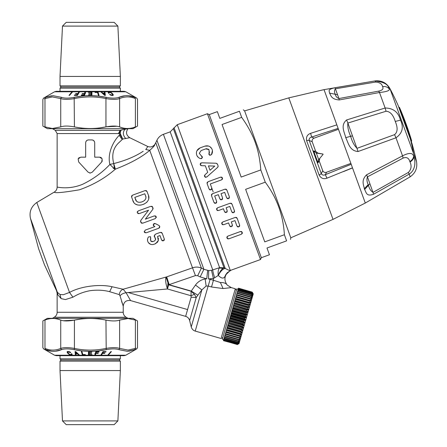 <?xml version="1.0" encoding="UTF-8"?>
<svg xmlns="http://www.w3.org/2000/svg" width="447" height="447" viewBox="0 0 447 447"><rect width="100%" height="100%" fill="white"/><g stroke="black" fill="none" stroke-linecap="round" stroke-linejoin="round"><path stroke-width="0.67" d="M117.885 420.912L114.153 424.65L66.223 424.65L62.485 420.912L117.885 420.912L120.36 370.563L60.015 370.563L62.485 420.912M127.764 318.325L47.371 318.325L42.862 320.929L42.862 347.643L43.577 348.883L54.556 355.22L125.819 355.22L136.793 348.883L137.514 347.643L137.514 320.929L133.005 318.325L127.764 318.325M209.257 114.588L261.344 257.701L269.446 254.751L266.988 248.001L286.616 240.86L284.387 234.731L264.758 241.872L245.632 189.321L265.261 182.18L260.797 169.927L241.173 177.068L230.915 148.89L222.047 124.517L241.671 117.371L239.441 111.247L219.812 118.388L217.359 111.638L209.257 114.588L207.414 113.728L257.237 250.616M338.457 129.284L314.107 138.145L311.643 137.05L310.615 133.335L336.842 124.858M350.873 163.395L326.522 172.257C324.813 172.76 323.55 172.24 322.74 170.704L319.27 161.16L317.934 162.742L313.649 150.957L315.683 151.309L312.207 141.766C311.838 140.067 312.47 138.861 314.107 138.145M315.683 151.309L317.94 153.153M319.27 161.16L319.812 158.299M125.819 91.78L136.793 98.116L137.514 99.357L137.514 126.071L133.005 128.675L47.371 128.675L42.862 126.071L42.862 99.357L43.577 98.116L54.556 91.78L56.277 91.317L124.093 91.317L125.819 91.78L54.556 91.78M117.885 26.088L114.153 22.35L66.223 22.35L62.485 26.088L60.015 76.437L120.36 76.437L117.885 26.088L62.485 26.088M113.164 168.139L114.443 168.86L113.739 163.563C111.499 154.83 113.22 147.862 118.902 142.649L122.757 139.039L129.736 137.698L147.527 146.376C147.767 146.638 147.169 147.683 145.728 149.505L149.751 150.337L192.512 267.837C195.535 266.753 198.496 266.848 201.401 268.111L197.68 275.71L200.172 276.928L203.893 269.317L156.925 140.274C158.299 137.436 160.462 135.458 163.406 134.329C160.462 135.458 158.299 137.436 156.925 140.274L155.774 142.744L201.401 268.111L203.893 269.317L208.699 270.58L211.498 270.312L219.622 267.647L223.997 267.792L225.254 268.485C228.395 270.1 230.071 270.753 230.294 270.452L260.489 259.545L259.277 256.22M216.052 199.77L214.677 195.987L218.32 194.657L219.879 198.932L221.718 199.792L222.578 197.948L221.025 193.674L224.668 192.35L226.657 197.82L228.501 198.675L229.361 196.836L226.875 190.014L229.361 196.836M218.27 275.419C221.913 279.068 224.344 278.922 225.556 274.994L227.283 272.67L230.943 270.295L227.327 272.709C224.159 276.76 224.148 280.9 227.288 285.125L231.289 287.611L223.075 288.55L211.509 286.991L213.442 280.258L220.41 282.521C223.919 282.448 226.21 283.32 227.288 285.125M228.92 198.434L229.4 197.691M227.098 198.44L227.702 198.731M226.657 197.82L224.668 192.35L221.025 193.674L222.578 197.948M222.131 199.558L222.617 198.803M220.321 199.558L220.924 199.848M219.879 198.932L218.32 194.657L214.677 195.987L216.666 201.457L215.812 203.296L213.968 202.435L211.487 195.618L213.968 202.435M216.231 203.055L216.706 202.312M214.409 203.061L215.013 203.351M211.727 194.21L211.42 194.87M174.006 127.68L225.254 268.485C223.031 268.72 220.701 271.033 218.276 275.425L214.694 277.76C213.431 273.86 212.789 271.262 212.772 269.96L163.406 134.329L170.201 131.859L177.247 124.707L207.414 113.728L260.489 259.545L261.344 257.701M231.574 203.474L231.01 203.184M231.999 204.083L234.479 210.906L231.999 204.083L230.155 203.229L217.465 207.844L230.155 203.229M234.301 212.23L234.552 211.615M232.222 212.515L232.831 212.8M231.781 211.889L229.786 206.419L226.132 207.749L227.199 210.677L226.132 207.749L229.786 206.419L231.781 211.889L233.619 212.744L234.479 210.906M226.953 212.079L227.232 211.543M224.947 212.286L225.551 212.571M217.465 207.844L216.605 209.688L218.449 210.548L223.433 208.732L224.5 211.654L226.338 212.515L227.199 210.677M217.052 210.313L217.611 210.587M216.801 208.341L216.544 208.939M222.623 222.019L235.318 217.404L222.623 222.019L221.768 223.863L223.606 224.724L228.59 222.908L229.657 225.836L231.501 226.69L232.356 224.852L231.295 221.924L234.949 220.594L236.938 226.065L238.782 226.925L239.642 225.081L237.156 218.259L239.642 225.081M222.159 224.444L222.729 224.757M221.908 222.589L221.695 223.154M236.776 217.689L236.206 217.371M239.447 226.428L239.709 225.796M237.368 226.674L237.988 226.975M236.938 226.065L234.949 220.594L231.295 221.924L232.356 224.852M232.172 226.182L232.429 225.545M230.082 226.439L230.702 226.746M227.763 236.145L240.458 231.524L227.763 236.145L226.903 237.983L228.747 238.843L241.436 234.222L242.296 232.384L240.458 231.524M241.861 231.764L241.207 231.462M242.123 233.697L242.369 233.077M227.344 238.603L227.992 238.905M227.07 236.681L226.83 237.296M211.185 186.393L213.174 191.864M214.694 277.76L213.403 278.453L213.442 280.258L220.41 282.521L223.075 288.55L220.41 282.521M212.342 193.774L225.037 189.159L212.342 193.774L211.487 195.618M226.417 189.377L225.802 189.098M222.047 177.358L221.488 177.085M222.293 179.348L222.561 178.739M221.639 179.834L210.302 183.957L211.8 188.081L210.302 183.957L221.639 179.834L222.5 177.99L220.656 177.129L207.967 181.75L220.656 177.129M211.543 189.5L211.839 188.93M209.548 189.69L210.14 189.975M207.967 181.75L207.106 183.594L209.101 189.064L210.939 189.919L211.8 188.081M207.274 182.287L207.034 182.896M207.24 171.028L207.715 172.341L204.894 174.855L204.776 176.883L206.805 177.001L217.661 167.346L206.805 177.001M205.335 165.798L201.558 165.686L205.335 165.798L207.715 172.341M200.731 165.396L200.306 164.876M200.161 164.272L201.558 165.686M200.412 163.44L200.798 163.06M216.935 163.49L217.678 164.742M218.108 166.58L217.661 167.346L218.136 166.144M205.855 177.364L205.508 177.325M204.435 176.202L204.463 175.537M202.267 156.646L202.368 157.662L201.357 155.902L201.809 156.115M201.776 158.484L201.491 158.629M198.328 157.45L197.01 155.735M196.445 153.857L196.417 152.88M196.998 150.678L200.144 147.862L204.871 146.141L208.458 146.04M210.012 146.784L211.66 148.521M212.431 150.667L211.465 154.723C212.861 152.31 212.811 150.075 211.314 148.013C209.76 146.057 207.615 145.431 204.871 146.141L200.144 147.862C197.585 149.086 196.339 150.946 196.412 153.438C196.596 155.986 197.993 157.73 200.608 158.674L202.368 157.662M210.23 155.332L209.414 155.036M208.95 154.416L208.866 153.69M207.179 148.695L205.855 148.84L209.034 149.767L209.112 153.075L209.57 151.969M209.034 149.767L208.224 149.052M203.016 149.874L205.855 148.84L201.128 150.561L199.284 153.315L201.128 150.561M226.875 190.014L225.037 189.159M177.247 124.707L230.294 270.452L225.556 274.994M218.449 210.548L223.433 208.732L224.5 211.654M223.606 224.724L228.59 222.908L229.657 225.836M237.156 218.259L235.318 217.404M228.747 238.843L241.436 234.222M222.969 268.401C221.254 269.686 219.667 272 218.203 275.346C217.873 271.77 218.292 269.301 219.46 267.937L222.969 268.401L223.997 267.792L173.442 128.887M211.498 270.312L213.403 278.453L208.52 278.962L210.135 279.314L208.201 286.041L206.14 286.019L205.139 278.962C201.083 279.744 197.865 281.772 195.484 285.046L201.86 289.907L206.14 286.019M234.457 291.718L235.301 288.762L231.289 287.611M207.106 183.594L209.101 189.064M218.052 165.776L217.471 164.183L216.164 163.233L201.642 162.814L200.161 164.211M209.112 153.075L209.464 155.075L211.465 154.723M201.357 155.902L199.284 153.315M208.699 270.58L208.52 278.962M207.671 270.502L206.732 278.844L205.139 278.962M221.371 337.351L235.301 288.762L236.29 290.539L222.824 337.496L221.047 338.48L195.233 331.082C193.266 330.506 191.936 329.132 191.238 326.947L189.634 320.505C188.936 318.32 187.606 316.945 185.639 316.37L130.563 300.58L126.11 292.74L167.452 288.969L191.009 295.724L191.12 291.254L168.642 284.806L195.44 275.592L197.68 275.71M214.767 166.072L210.029 170.285L208.425 165.887L214.767 166.072L208.425 165.887M195.484 285.046L191.12 291.254L194.451 294.333L196.227 297.512L191.137 297.21L191.009 295.724L194.451 294.333M195.44 275.592L192.512 267.837L166.675 276.872L169.217 284.756L191.271 291.081L197.859 295.199L201.86 289.907L191.238 326.947M197.859 295.199L196.227 297.512L189.634 320.505M155.774 142.744L154.707 144.565M143.191 151.276L140.308 153.092C132.714 157.54 123.858 161.026 113.739 163.563L115.365 169.15C130.412 163.345 141.872 157.076 149.751 150.337C153.505 146.946 155.17 145.007 154.735 144.532C152.779 146.901 150.376 147.516 147.527 146.376M137.246 212.398L138.19 210.928L150.879 206.307L152.723 207.168L152.813 209.352L145.336 219.17L154.366 215.884L145.336 219.164M137.771 213.387L138.374 213.677M139.173 213.627L148.544 210.213L140.805 220.382L148.544 210.213L139.173 213.627L137.33 212.766M140.52 221.064L140.816 222.343L140.805 220.382M141.252 222.964L141.822 223.249M156.232 217.644L156.232 216.812M155.958 216.309L155.316 215.873M153.097 208.654L153.019 207.989M166.675 276.872L123.115 289.231C120.88 290.209 119.612 292.003 119.31 294.618L120.031 295.836L123.232 306.106L123.232 312.274L57.138 312.274L57.138 293.249L56.601 290.818L57.395 292.366L60.004 294.5L61.071 298.557M60.004 294.5L63.385 294.718L69.525 292.427C81.192 285.963 100.245 283.99 112.046 286.734L123.115 289.231L126.11 292.74C123.277 293.193 121.254 294.227 120.031 295.836M154.885 226.59L145.174 230.127L154.885 226.59L154.008 226.143L154.885 226.59M144.236 231.384L144.28 231.859M144.493 232.306L145.152 232.814M159.713 226.405L158.841 228.21L159.501 227.724M159.763 227.115L159.752 226.551M159.702 226.366L158.97 225.467L155.327 223.589L158.97 225.467L159.702 226.366M154.522 223.433L153.93 223.634M153.232 224.897L153.455 225.64M157.551 236.441L159.987 235.552L161.596 239.978L159.987 235.552L157.551 236.441L158.311 240.654L157.227 242.548M162.619 240.883L161.948 240.514M164.362 239.726L164.055 240.397M161.306 232.351L161.753 232.596M155.623 239.084L154.299 235.748L155.768 234.032L160.356 232.362L162.194 233.222L164.295 238.994L163.44 240.832L161.596 239.978M154.327 235.608L154.656 234.887M154.394 236.977L154.276 235.882M151.941 241.698L154.388 241.067L155.601 239.659M150.527 244.274L148.415 242.654C147.18 240.777 147.197 238.871 148.477 236.944L150.488 236.681L150.734 240.955L151.304 241.469M150.488 236.681L150.756 238.692L150.376 239.659M156.104 243.431L153.88 244.313C151.639 244.945 149.818 244.392 148.415 242.654L148.298 242.492M147.566 240.659L147.577 238.938M158.355 238.106L158.311 240.654L155.372 243.771L153.528 244.425M167.988 282.789L168.642 284.806L167.452 288.969C165.865 284.247 165.34 280.448 165.876 277.57L166.072 277.067L167.988 282.789L167.452 288.969M54.243 192.093C56.104 190.947 57.065 189.288 57.138 187.109C56.68 186.846 68.737 190.159 82.712 184.237C93.25 179.124 102.307 172.525 109.884 164.44L114.443 168.86L115.365 169.15C105.246 178.029 93.272 184.913 79.443 189.796C63.072 192.568 54.674 193.333 54.243 192.093L36.794 202.491L69.525 292.427L72.945 297.205M56.601 290.818L44.46 264.78L38.559 248.577L30.48 218.421C29.083 211.85 31.184 206.542 36.794 202.491M152.41 206.659L151.751 206.268M137.458 211.526L137.246 212.196M131.602 197.032L132.725 200.116L131.602 197.032L132.463 195.194L145.258 190.539M146.001 190.534L146.644 190.891M131.524 196.378L131.787 195.708M148.544 195.853L148.745 198.563M147.085 201.949L146.482 202.547M144.644 203.798L142.872 204.547M141.258 205L139.738 205.179M137.654 205L135.458 204.067M133.726 202.195L132.725 200.116C135.011 210.135 153.042 203.474 148.035 194.294L146.996 191.433L145.152 190.573L132.463 195.194M112.046 286.734L109.66 291.69C103.805 290.114 97.317 289.773 90.188 290.667C83.723 291.846 77.99 294.014 72.995 297.177L65.418 299.574L61.183 298.618L57.814 294.785L57.138 293.249M109.66 291.69L119.31 294.618M154.366 215.884L156.204 216.739L155.349 218.583L142.654 223.204L140.816 222.343M154.008 226.143L153.394 224.204L155.327 223.589M158.841 228.21L146.158 232.826L144.32 231.965L145.174 230.127M150.734 240.955L152.896 241.615M154.388 241.067L155.595 239.659L155.008 237.899M155.768 234.032L160.356 232.362M121.573 301.295L123.232 306.106C123.858 301.854 126.305 300.01 130.563 300.58L126.11 292.74M52.4 128.675L55.272 130.328L57.138 133.564L57.138 187.109C56.68 186.846 68.737 190.159 82.712 184.237C93.25 179.124 102.307 172.525 109.884 164.44C106.967 152.69 114.181 140.285 119.187 135.352L119.841 134.597L119.31 133.754L118.477 133.564L120.075 130.328L127.725 128.675M30.48 218.421L57.395 292.366L57.814 294.785M78.851 157.914L78.476 158.333M101.692 161.987L92.294 172.14L90.188 173.062L88.076 172.14L78.683 161.987L78.158 158.886L80.79 157.16L85.668 157.16L85.668 142.789C85.846 141.045 86.802 140.09 88.54 139.917L91.836 139.917C93.574 140.095 94.529 141.056 94.708 142.789L94.708 157.16L99.586 157.16L102.212 158.886L101.692 161.987L102.352 160.803M101.301 157.735L100.681 157.383M93.25 140.291L94.317 141.347L93.356 140.352M92.825 140.095L91.948 139.917M88.361 139.922L88.081 139.95M127.976 318.325L126.115 317.253C124.199 315.979 123.238 314.319 123.232 312.274M126.104 317.247L54.266 317.247C56.177 315.979 57.132 314.319 57.138 312.274M129.736 137.698C126.199 135.279 125.607 132.278 127.976 128.702L127.976 128.675M125.775 138.564C122.696 135.162 122.551 131.949 125.35 128.92M120.534 134.24L119.841 134.597L122.757 139.039L120.534 134.24L120.075 130.328L55.272 130.328M113.739 163.563L109.884 164.44M90.188 173.062L89.702 173.023L90.188 173.062M100.363 157.266L101.458 157.858M91.836 139.917L92.875 140.112M88.54 139.917L90.188 139.917M86.148 141.196L87.12 140.291M87.986 139.967L88.405 139.917M78.275 158.651L79.404 157.517L78.275 158.651M136.452 201.089L134.793 197.401L144.789 193.763L134.793 197.401L135.419 199.116C136.709 205.581 148.795 201.066 145.348 195.311L145.716 196.406M144.789 193.763L145.348 195.311L144.789 193.763M54.255 317.253L52.4 318.325M78.683 161.987L78.158 158.886M145.856 196.998L145.923 197.546M145.085 199.865L144.331 200.602M143.247 201.284L142.057 201.793M141.191 202.066L139.788 202.301M138.676 202.262L137.559 201.966M244.61 110.895L288.796 97.871L291.505 105.308L333.021 219.382L290.801 237.804L244.61 110.895L243.336 109.828M239.441 111.247C244.688 109.336 244.688 109.336 239.441 111.247C244.688 109.336 244.688 109.336 239.441 111.247M260.797 169.927C260.037 159.959 258.305 151.17 255.606 143.56C252.756 135.089 248.113 126.361 241.671 117.371M284.387 234.731C283.258 215.303 276.877 197.786 265.261 182.18M286.616 240.86C291.863 238.949 291.863 238.949 286.616 240.86C291.863 238.949 291.863 238.949 286.616 240.86M223.729 339.552L222.349 339.156L229.261 315.04L236.765 288.879L238.145 289.276M252.242 292.237L252.985 293.819L252.13 292.623L252.834 294.338L251.94 293.293L252.549 295.327L251.667 294.238L252.237 296.428L251.32 295.445L251.851 297.769L250.901 296.903L250.761 297.389L251.505 298.976L251.398 299.339L250.415 298.596L250.259 299.155L251.007 300.714L250.89 301.122L249.867 300.507L249.694 301.127L250.454 302.647L250.32 303.1L249.264 302.619L249.074 303.284L249.845 304.759L249.705 305.245L248.61 304.899L248.403 305.614L249.197 307.022L249.052 307.542L247.917 307.324L247.699 308.078L248.515 309.408L248.359 309.955L247.185 309.872L246.956 310.659L247.8 311.905L247.638 312.47L246.426 312.514L246.196 313.325L247.062 314.47L246.895 315.046L245.649 315.219L245.414 316.046L246.314 317.085L246.146 317.666L244.867 317.962L244.626 318.789L245.559 319.717L245.392 320.298L244.079 320.706L243.844 321.527L244.805 322.332L244.643 322.913L243.297 323.421L243.067 324.237L244.068 324.913L243.906 325.477L242.537 326.087L242.308 326.874L243.347 327.428L243.19 327.969L241.793 328.668L241.576 329.422L242.654 329.841L242.503 330.361L241.089 331.132L240.883 331.853L241.995 332.138L241.855 332.624L240.419 333.462L240.229 334.132L241.38 334.283L241.251 334.736L239.799 335.624L239.626 336.239L240.816 336.256L240.698 336.669L239.234 337.597L239.078 338.15L240.302 338.038L238.592 339.843L239.855 339.614L238.29 340.888L238.173 341.301L239.391 341.217L237.921 342.173L237.826 342.514L239.095 342.262L237.553 343.458L238.871 343.045L237.413 343.95L238.748 343.469L237.251 344.514L238.648 343.804L237.223 344.615L239 343.631L253.259 293.908L252.27 292.131L238.43 288.276L252.242 292.237L253.047 293.606L252.27 292.137L238.458 288.17M223.411 340.653L237.279 344.425M238.173 341.301L224.36 337.345L225.78 332.395L240.698 336.669M237.921 342.173L224.109 338.217L223.818 339.239L237.631 343.201M237.826 342.514L224.014 338.552M237.553 343.458L223.818 339.239M237.413 343.95L223.601 339.994L223.466 340.463M237.363 344.123L223.55 340.167M237.251 344.514L223.439 340.553M239.76 339.932L239.123 339.748M238.29 340.888L224.478 336.932M240.195 338.407L239.246 338.133M238.732 339.357L224.919 335.395M239.234 337.597L225.422 333.635M241.251 334.736L226.333 330.456L225.992 331.663L239.799 335.624M241.855 332.624L226.942 328.349L226.612 329.5L240.419 333.462M242.503 330.361L227.59 326.087L227.277 327.176L241.089 331.132M243.19 327.969L228.277 323.695L227.987 324.706L241.793 328.668M243.906 325.477L228.987 321.203L228.724 322.125L242.537 326.087M244.643 322.913L229.724 318.633L229.49 319.465L243.297 323.421M245.392 320.298L230.473 316.023L230.266 316.744L244.079 320.706M246.146 317.666L231.228 313.392L231.054 314.001L244.867 317.962M246.895 315.046L231.982 310.771L231.842 311.257L245.649 315.219M247.638 312.47L232.719 308.19L232.619 308.553L246.426 312.514M248.359 309.955L233.44 305.681L247.185 309.872M249.052 307.542L234.133 303.262L247.917 307.324M248.61 304.899L234.798 300.937L234.597 301.652L248.403 305.614M249.264 302.619L235.452 298.657L235.262 299.328L249.074 303.284M249.867 300.507L236.061 296.551L235.882 297.166L249.694 301.127M250.415 298.596L236.608 294.64L238.43 288.276M250.901 296.903L237.094 292.941M251.32 295.445L237.513 291.483M251.667 294.238L237.86 290.276M251.94 293.293L238.128 289.332M252.13 292.623L238.318 288.661M252.22 292.321L238.407 288.36M252.08 292.796L238.268 288.835M251.868 293.55L238.055 289.589M251.572 294.573L237.759 290.611M251.203 295.858L237.391 291.897M250.761 297.389L236.955 293.428M250.259 299.155L236.446 295.193L236.608 294.64M247.699 308.078L233.887 304.122L234.105 303.362M246.956 310.659L233.15 306.698L233.373 305.91M246.196 313.325L232.384 309.363L232.619 308.553M245.414 316.046L231.602 312.084L231.842 311.257M244.626 318.789L230.82 314.828L231.054 314.001M243.844 321.527L230.032 317.566L230.266 316.744M243.067 324.237L229.255 320.276L229.49 319.465M242.308 326.874L228.495 322.918L228.724 322.125M241.576 329.422L227.769 325.466L227.987 324.706M240.883 331.853L227.07 327.891L227.277 327.176M240.229 334.132L226.417 330.171L226.612 329.5M239.626 336.239L225.813 332.277L225.992 331.663M239.078 338.15L225.266 334.188M238.592 339.843L224.78 335.887M252.611 295.121L252.315 295.037M252.309 296.165L251.873 296.037M251.94 297.451L251.303 297.272M251.505 298.976L250.555 298.702M251.007 300.714L236.089 296.434L236.446 295.193M250.454 302.647L235.535 298.367L235.882 297.166M249.845 304.759L234.932 300.479L235.262 299.328M249.197 307.022L234.284 302.742L234.597 301.652M248.515 309.408L233.597 305.133L233.887 304.122M247.8 311.905L232.881 307.625L233.15 306.698M247.062 314.47L232.144 310.196L232.384 309.363M246.314 317.085L231.395 312.805L231.602 312.084M230.82 314.828L230.641 315.437L245.559 319.717M244.805 322.332L229.892 318.057L230.032 317.566M244.068 324.913L229.149 320.639L229.255 320.276M243.347 327.428L228.495 322.918M242.654 329.841L227.769 325.466M224.36 337.345L224.109 338.217M223.746 339.496L223.601 339.994M239.095 342.262L238.799 342.178M239.391 341.217L238.955 341.095M322.74 170.704L321.292 173.676L319.152 175.095C320.991 178.359 323.583 179.392 326.941 178.191L352.482 167.821M326.522 172.257L325.338 174.682C323.561 175.503 322.214 175.168 321.292 173.676L309.19 140.419C308.938 138.687 309.754 137.564 311.643 137.05L338.128 128.384M312.207 141.766L309.19 140.419A2.872 0.816 160 0 0 306.636 140.71C305.944 137.028 307.273 134.569 310.615 133.335M351.197 164.295L325.338 174.682L326.941 178.191M306.581 140.548L319.152 175.095M343.531 171.575L352.521 167.932L365.3 203.044L333.021 219.382M318.761 159.568L323.013 154.483A0.285 0.285 0 0 0 322.84 154.019L316.331 153.086L313.649 150.957L316.331 153.086L318.622 159.383L317.934 162.742L318.761 159.568L323.013 154.483L322.84 154.019L316.314 152.857M288.796 97.871L324.025 89.635L352.521 167.932M389.024 88.635C387.298 86.902 385.146 86.232 382.576 86.629C383.749 88.802 382.464 90.294 378.715 91.115L379.497 92.518C387.264 91.674 390.443 90.378 389.024 88.635C388.298 84.483 383.727 81.952 375.312 81.024L375.262 80.89C381.71 80.359 386.577 82.874 389.873 88.433A287.36 287.36 0 0 1 398.087 105.336L411.944 143.409A287.36 287.36 0 0 1 416.52 161.635C417.571 168.016 415.453 173.073 410.173 176.805L365.3 203.044M408.323 172.469L409.195 174.123L373.614 194.216L367.445 176.833L403.099 158.104C406.507 156.791 408.748 157.925 409.821 161.507L410.005 161.987C411.843 165.982 411.285 169.474 408.323 172.469L373.094 192.344C370.87 191.12 369.323 188.768 368.457 185.287L369.909 183.633M368.216 184.611L368.457 185.287L364.607 189.534L364.327 188.707L368.216 184.611C366.858 181.789 366.601 179.197 367.445 176.833L366.562 174.838L402.54 155.835L403.099 158.104M410.173 176.805L409.195 174.123C416.179 169.687 415.358 160.266 413.849 156.847L413.637 156.299C412.793 152.69 409.094 152.539 402.54 155.835L400.3 149.684M366.562 174.838C360.662 180.694 364.009 185.522 364.327 188.707M373.614 194.216C366.076 196.876 366.473 192.428 364.607 189.534M394.561 134.648L395.975 137.793L358.075 151.522L347.867 123.042L386.046 111.258C390.164 111.454 393.231 114.845 395.249 121.444C397.925 127.736 397.696 132.139 394.561 134.648L357.064 148.303C354.359 145.75 352.214 141.76 350.638 136.329L352.515 135.832M346.587 119.964L347.867 123.042C347.425 126.702 348.347 131.133 350.638 136.329L345.727 137.654C344.598 132.329 340.083 125.451 346.587 119.964L385.135 108.012L386.046 111.258M402.54 155.835L395.975 137.793C402.406 133.279 403.915 127.395 400.495 120.148C398.355 112.124 393.237 108.079 385.135 108.012L382.895 101.86M358.075 151.522C349.347 150.913 348.28 142.442 345.727 137.654M378.715 91.115L338.949 98.547L337.574 94.792L335.401 88.797L375.43 82.086C379.559 82.309 381.939 83.824 382.576 86.629M324.025 89.635L375.262 80.89L334.87 87.757L335.401 88.797C334.222 90.434 334.2 92.266 335.339 94.295L337.574 94.792M385.135 108.012L379.497 92.518L339.301 99.938L338.949 98.547C336.898 97.787 335.697 96.373 335.339 94.295L329.512 93.099C329.495 90.83 327.025 89.579 334.87 87.757M375.312 81.024L375.43 82.086M339.301 99.938C330.601 99.402 330.914 94.73 329.512 93.099M103.173 93.445L104.503 93.457L104.727 94.943L103.173 93.445L103.173 94.032M51.511 95.781L45.51 97.34L52.981 95.686L61.53 97.34C64.452 98.374 68.67 98.374 74.168 97.34C84.852 95.105 95.524 95.105 106.202 97.34C111.705 98.374 115.918 98.374 118.846 97.34C124.238 95.105 129.574 95.105 134.86 97.34C137.441 98.374 137.441 98.374 134.86 97.34L128.797 95.775M91.289 95.395L91.289 92.468L88.456 92.479L88.456 92.093L90.188 92.071L91.92 92.093L91.92 95.407L88.534 95.407L88.534 95.021L88.534 95.407M91.289 95.01L88.534 95.021M91.289 94.015L88.763 94.021L88.763 93.635L88.763 94.021M91.289 93.624L88.763 93.635M88.456 92.093L88.456 92.479M84.354 93.959L84.053 94.948L81.415 94.96L81.281 95.407L84.544 95.407L85.539 92.088L84.919 92.076L84.472 93.568L82.226 93.574L82.108 93.959L84.354 93.959L84.321 95.401M77.672 93.959L77.085 94.948L74.571 94.96L74.308 95.407L77.415 95.407L79.382 92.088L78.789 92.076L77.907 93.568L75.761 93.574L75.532 93.959L77.672 93.959L77.672 94.971M69.52 95.384L68.972 95.384L71.844 92.071L72.392 92.071L69.52 95.384M101.692 92.071L102.721 93.065L104.497 93.077L104.352 92.093L104.944 92.116L105.358 95.39L104.615 95.384L101.095 92.088L101.692 92.071L101.692 92.641M108.224 92.691L108.582 93.222L109.129 93.216L108.9 92.021L108.286 92.227L108.224 92.691M109.23 92.417L108.9 92.021M109.23 92.009L110.917 92.428L112.627 93.797L113.259 94.786L112.862 95.379L109.588 94.384L110.515 95.088L112.203 95.44M108.889 92.563L110.146 92.473L111.236 92.987L112.465 94.272L112.594 94.792L112.203 95.032M97.53 92.462L98.413 95.39L99.027 95.401L98.033 92.088L95.01 92.088L95.127 92.473L97.53 92.462M124.797 95.792L118.846 97.34L119.634 98.586C124.886 96.351 130.144 96.351 135.396 98.586C138.218 99.62 138.218 99.62 135.396 98.586C138.218 99.62 138.218 99.62 135.396 98.586L134.86 97.34M61.53 97.34L60.736 98.586C63.887 99.62 68.452 99.62 74.425 98.586C84.936 96.351 95.44 96.351 105.95 98.586L106.202 97.34L99.027 96.194M98.228 96.105L91.92 95.697M88.534 95.697L84.801 95.87M81.281 96.2L74.168 97.34L74.425 126.892C68.452 125.791 63.893 125.791 60.736 126.892L60.736 98.586L52.366 96.926L44.979 98.586C42.152 99.62 42.152 99.62 44.979 98.586L45.51 97.34C42.934 98.374 42.934 98.374 45.51 97.34M74.425 126.892C84.93 129.06 95.44 129.06 105.95 126.892L105.95 98.586C111.923 99.62 116.483 99.62 119.634 98.586L119.634 126.892C124.886 129.06 130.144 129.06 135.396 126.892C138.218 125.791 138.218 125.791 135.396 126.892L135.396 98.586M44.717 98.681L44.398 98.798M60.736 126.892L52.349 128.501L44.979 126.892C42.158 125.791 42.158 125.791 44.979 126.892L44.979 98.586M119.634 126.892C116.483 125.791 111.923 125.791 105.95 126.892L100.117 127.853M86.992 128.44L86.383 128.412M106.526 126.786L117.019 126.261M127.144 128.501L129.306 128.423M91.289 93.406L91.92 93.417M74.571 95.401L74.571 94.96M77.085 95.395L77.085 94.948M78.789 93.093L78.789 92.076M77.907 94.585L77.907 93.568M75.761 93.959L75.761 93.574M81.415 95.401L81.415 94.96M84.053 95.395L84.053 94.948M84.354 94.893L84.919 93.406L85.539 93.417M84.919 93.406L84.919 92.076M84.472 94.898L84.472 93.568M82.226 93.959L82.226 93.574M71.844 92.702L71.844 92.071M97.815 93.412L98.625 95.395M98.033 93.417L98.033 92.088M110.314 94.976L110.314 94.552M110.135 94.87L110.135 94.378M110.459 95.06L110.459 94.669M112.309 94.781L112.985 95.58M110.616 95.127L110.616 94.764M113.164 95.217L113.164 94.54M112.985 95.328L112.985 94.25M112.627 95.127L112.627 93.797M112.309 94.049L112.309 93.457M111.974 93.658L111.974 93.144M111.633 93.311L111.633 92.864M111.275 93.021L111.275 92.63M110.917 92.786L110.917 92.428M110.543 92.607L110.543 92.266M110.158 92.479L110.158 92.143M109.766 92.417L109.766 92.06M108.632 93.222L108.632 92.06M108.425 93.015L108.425 92.127M108.286 92.803L108.286 92.227M108.906 93.216L108.906 92.898M112.61 95.423L112.61 94.652M112.594 95.423L112.594 94.792M112.527 95.429L112.527 94.904M112.398 95.434L112.398 94.987M111.862 95.418L111.862 95.049M111.621 95.395L111.621 95.038M111.392 95.362L111.392 95.01M111.186 95.317L111.186 94.971M110.979 95.261L110.979 94.92M110.795 95.2L110.795 94.848M104.352 93.423L104.944 93.445L104.944 92.116M104.944 93.445L105.19 95.39M104.497 93.457L104.497 93.077M102.721 93.602L102.721 93.065M104.727 95.384L104.727 94.943M77.197 353.555L75.867 353.543L75.649 352.057L77.197 353.555L77.197 352.968M128.865 351.219L134.86 349.66L127.395 351.314L118.846 349.66C115.918 348.626 111.705 348.626 106.202 349.66C95.524 351.895 84.846 351.895 74.168 349.66C68.665 348.626 64.452 348.626 61.53 349.66C56.138 351.895 50.796 351.895 45.51 349.66C42.934 348.626 42.934 348.626 45.51 349.66L51.578 351.225M89.087 351.605L89.087 354.532L91.92 354.521L91.92 354.907L90.188 354.929L88.456 354.907L88.456 351.593L91.836 351.593L91.836 351.979L91.836 351.593M89.087 351.99L91.836 351.979M89.087 352.985L91.607 352.979L91.607 353.365L91.607 352.979M89.087 353.376L91.607 353.365M91.92 354.907L91.92 354.521M96.021 353.041L96.317 352.052L98.955 352.04L99.089 351.593L95.831 351.593L94.831 354.912L95.451 354.924L95.904 353.432L98.15 353.426L98.267 353.041L96.021 353.041L96.055 351.599M102.698 353.041L103.285 352.052L105.805 352.04L106.068 351.593L102.955 351.593L100.988 354.912L101.586 354.924L102.469 353.432L104.615 353.426L104.844 353.041L102.698 353.041L102.698 352.029M110.856 351.616L111.404 351.616L108.526 354.929L107.978 354.929L110.856 351.616M78.678 354.929L77.649 353.935L75.873 353.923L76.024 354.907L75.426 354.884L75.018 351.61L75.755 351.616L79.281 354.912L78.678 354.929L78.678 354.359M71.146 354.583L71.146 354.991L72.09 354.773L71.794 353.778L71.246 353.784L71.263 354.56L69.95 354.443L68.62 353.583L67.76 352.348L68.508 351.951L70.24 352.622L70.788 352.616L70.576 352.404L68.972 351.638L68.173 351.56L68.167 351.968M71.146 354.991L69.458 354.572L67.748 353.203L67.095 352.001L68.173 351.56M82.84 354.538L81.963 351.61L81.343 351.599L82.343 354.912L85.366 354.912L85.248 354.527L82.84 354.538M55.579 351.208L61.53 349.66L60.736 348.414C55.484 350.649 50.232 350.649 44.979 348.414C42.152 347.38 42.152 347.38 44.979 348.414C42.152 347.38 42.152 347.38 44.979 348.414L45.51 349.66M118.846 349.66L119.634 348.414C116.483 347.38 111.923 347.38 105.95 348.414C95.44 350.649 84.93 350.649 74.425 348.414L74.168 349.66L81.343 350.806M82.147 350.895L88.456 351.303M91.836 351.303L95.569 351.13M99.089 350.8L106.202 349.66L105.95 320.108C111.918 321.209 116.483 321.209 119.634 320.108L119.634 348.414L128.01 350.074L135.396 348.414C138.218 347.38 138.218 347.38 135.396 348.414L134.86 349.66C137.441 348.626 137.441 348.626 134.86 349.66M105.95 320.108C95.44 317.94 84.936 317.94 74.425 320.108L74.425 348.414C68.452 347.38 63.887 347.38 60.736 348.414L60.736 320.108C55.484 317.94 50.232 317.94 44.979 320.108C42.158 321.209 42.158 321.209 44.979 320.108L44.979 348.414M135.653 348.319L135.977 348.202M119.634 320.108L128.026 318.499L135.396 320.108C138.218 321.209 138.218 321.209 135.396 320.108L135.396 348.414M60.736 320.108C63.887 321.209 68.452 321.209 74.425 320.108L80.259 319.147M93.378 318.56L93.987 318.588M73.844 320.214L63.351 320.739M53.232 318.499L51.07 318.577M89.087 353.594L88.456 353.583M105.805 351.599L105.805 352.04M103.285 351.605L103.285 352.052M101.586 353.907L101.586 354.924M102.469 352.415L102.469 353.432M104.615 353.041L104.615 353.426M98.955 351.599L98.955 352.04M96.317 351.605L96.317 352.052M96.021 352.107L95.451 353.594L94.831 353.583M95.451 353.594L95.451 354.924M95.904 352.102L95.904 353.432M98.15 353.041L98.15 353.426M108.526 354.298L108.526 354.929M82.555 353.588L81.745 351.605M82.343 353.583L82.343 354.912M70.062 352.024L70.062 352.448M70.24 352.13L70.24 352.622M69.911 351.94L69.911 352.331M68.067 352.219L67.385 351.42M69.76 351.873L69.76 352.236M67.212 351.783L67.212 352.459M67.385 351.672L67.385 352.75M67.748 351.873L67.748 353.203M68.067 352.951L68.067 353.543M68.397 353.342L68.397 353.856M68.743 353.689L68.743 354.136M69.095 353.979L69.095 354.37M69.458 354.214L69.458 354.572M69.827 354.393L69.827 354.734M70.213 354.521L70.213 354.857M70.604 354.583L70.604 354.94M71.475 354.443L71.475 354.979M71.738 353.778L71.738 354.94M71.95 353.985L71.95 354.873M72.09 354.197L72.09 354.773M71.464 353.784L71.464 354.102M67.76 351.577L67.76 352.348M67.782 351.577L67.782 352.208M67.849 351.571L67.849 352.096M67.978 351.565L67.978 352.012M68.508 351.582L68.508 351.951M68.749 351.605L68.749 351.962M68.978 351.638L68.978 351.99M69.184 351.683L69.184 352.029M69.391 351.739L69.391 352.08M69.581 351.8L69.581 352.152M76.024 353.577L75.426 353.555L75.426 354.884M75.426 353.555L75.185 351.61M75.873 353.543L75.873 353.923M77.649 353.398L77.649 353.935M75.649 351.616L75.649 352.057M60.015 361.142L61.161 359.997L119.209 359.997L120.36 361.142L60.015 361.142L60.015 370.563M61.161 359.997L60.015 358.846L120.36 358.846L119.209 359.997M120.36 85.858L119.209 87.003L61.161 87.003L60.015 85.858L120.36 85.858L120.36 76.437M119.209 87.003L120.36 88.154L60.015 88.154L61.161 87.003M213.442 280.258L210.135 279.314M170.201 131.859L219.622 267.647M208.201 286.041L211.509 286.991M208.151 286.03L195.233 331.082M200.172 276.928L206.732 278.844M191.137 297.205L185.639 316.37M166.223 277.498L165.876 277.57M187.595 309.57L127.993 292.478M119.31 133.754L121.316 130.01M122.193 139.525L119.187 135.352M118.477 133.564L57.138 133.564M119.187 133.692L120.277 131.206M389.873 88.433L413.57 153.539A287.36 223.785 -20 0 0 410.413 139.196M413.57 153.539L416.52 161.635M413.849 156.847C413.531 158.987 412.251 160.702 410.005 161.987M413.637 156.299C413.324 158.462 412.05 160.199 409.821 161.507M400.495 120.148L395.249 121.444M398.73 107.09L411.324 141.649L411.676 140.945A287.36 287.36 0 0 0 399.467 107.397L411.676 140.945M408.502 132.211A287.36 137.765 -20 0 0 406.094 123.981M290.801 237.804L290.511 239.441M398.741 107.084L399.467 107.397M125.819 355.22L124.093 355.683L56.277 355.683L54.556 355.22M60.429 355.683L56.277 355.683M120.36 361.142L120.36 370.563M60.015 355.683L60.015 358.846M120.36 355.683L120.36 358.846M60.015 85.858L60.015 76.437M60.015 91.317L60.015 88.154M120.36 91.317L120.36 88.154"/></g></svg>

